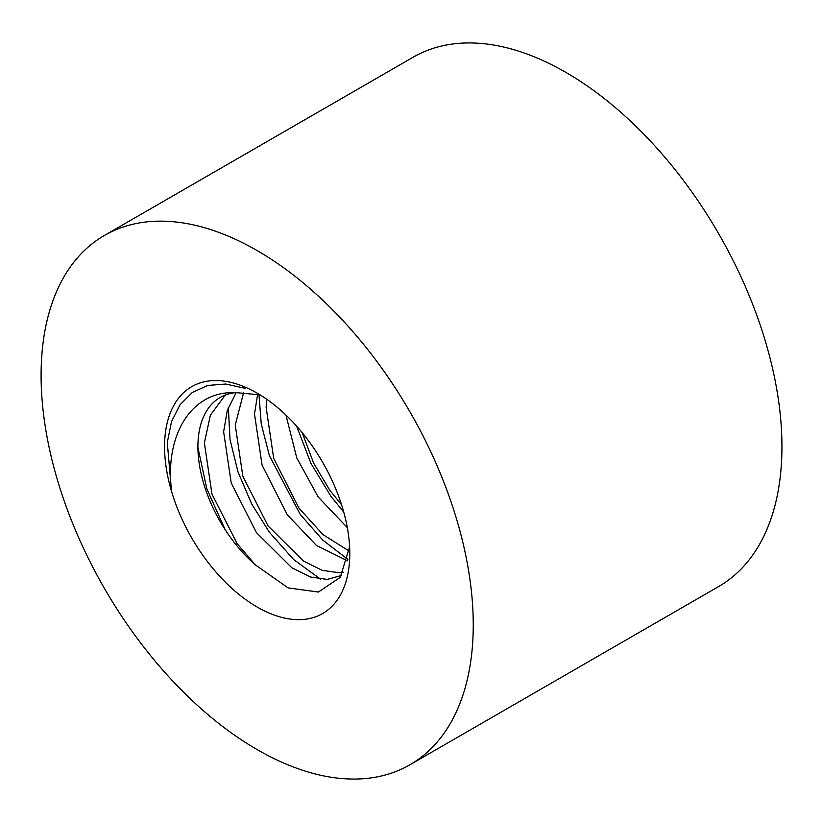 <?xml version="1.0" encoding="UTF-8"?>
<svg xmlns="http://www.w3.org/2000/svg" width="822" height="822" viewBox="0 0 822 822"><rect width="100%" height="100%" fill="white"/><g stroke="black" fill="none" stroke-linecap="round" stroke-linejoin="round"><path stroke-width="1.23" d="M349.607 546.794L340.267 577.332L318.391 592.035L288.09 587.894L255.365 564.868A107.394 61.999 -120 0 1 200.66 471.602A107.394 61.999 -120 0 1 220.152 397.478A107.394 61.999 -120 0 1 236.037 392.618C190.704 390.522 164.575 435.722 171.541 491.371A130.965 75.614 60 0 1 257.183 393.173A130.965 75.614 60 0 1 349.782 553.576A130.965 75.614 60 0 1 275.144 615.38A130.965 75.614 60 0 1 171.541 491.371L167.287 442.431L171.51 421.686L180.028 404.773L192.297 392.474L207.75 385.446L225.752 384.028L245.49 388.405M255.365 564.868L237.198 543.743L211.973 494.114L204.38 442.914L210.391 415.161L225.331 395.022M343.308 572.215L338.859 572.729L322.101 570.304L303.462 561.066L268.064 525.916L242.85 476.287L235.246 425.087L243.713 392.289M349.227 551.13L322.964 534.598L298.941 508.099L273.716 458.471L266.112 407.27L266.831 399.328M341.551 504.749L329.807 490.272L313.675 463.218L302.188 432.649M225.156 529.656L206.846 488.895L197.917 447.466M320.652 579.243L293.68 559.577L269.359 532.214L251.696 503.968L238.031 472.023L230.026 439.575L228.331 407.332M347.84 559.34L322.779 540.095L300.225 514.397L269.411 455.686L261.242 423.905L258.992 394.591M343.74 512.075L331.091 496.57L310.983 463.495L296.608 426.115M104.394 235.462L413.076 57.252A305.579 176.432 60 0 1 565.865 72.387A305.579 176.432 60 0 1 765.498 341.664A305.579 176.432 60 0 1 718.654 586.538L409.973 764.748A305.579 176.432 60 0 1 104.384 588.326A305.579 176.432 60 0 1 104.394 235.462A305.579 176.432 60 0 1 257.183 250.597A305.579 176.432 60 0 1 456.806 519.884A305.579 176.432 60 0 1 409.973 764.748M236.037 392.618L259.968 394.858M341.52 575.421L327.238 579.438L310.48 577.013L291.841 567.776L256.443 532.625L231.229 482.997L223.625 431.797L227.293 410.394L236.181 392.597M347.49 560.799L316.552 545.551L287.32 514.808L262.095 465.18L254.491 413.98L257.656 394.241M347.316 527.652L318.186 496.981L296.763 457.895L285.943 415.079"/></g></svg>
